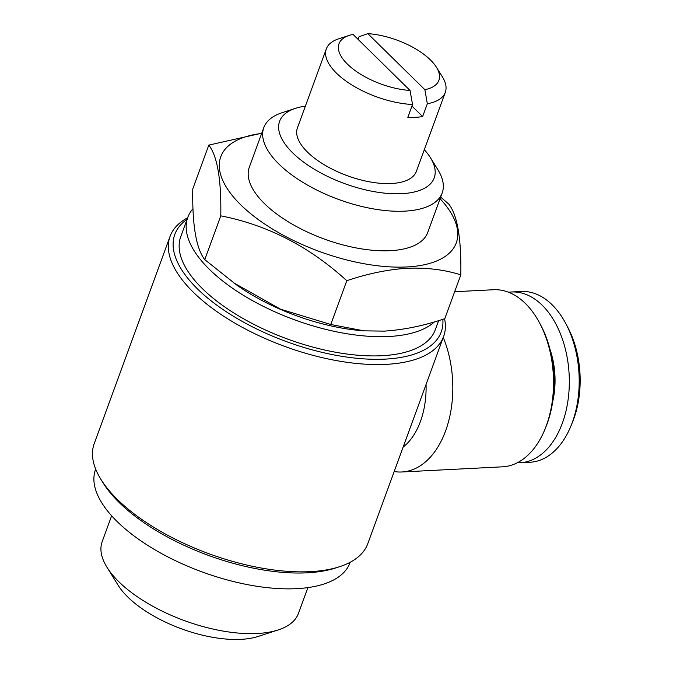 <?xml version="1.0" encoding="UTF-8"?>
<svg xmlns="http://www.w3.org/2000/svg" width="673" height="673" viewBox="0 0 673 673"><rect width="100%" height="100%" fill="white"/><g stroke="black" fill="none" stroke-linecap="round" stroke-linejoin="round"><path stroke-width="1.01" d="M436.449 67.275A53.192 23.362 -159.9 0 1 424.865 89.686L367.837 33.65A53.192 23.362 -159.9 0 1 436.449 67.275L442.371 76.815A63.329 27.812 -159.9 0 1 445.29 92.361A63.329 27.812 -159.9 0 1 427.33 103.735L422.644 116.555A63.329 27.812 -159.9 0 1 415.628 117.321A63.329 27.812 -159.9 0 1 407.83 117.321L412.524 104.5A63.329 27.812 -159.9 0 1 350.069 83.839A63.329 27.812 -159.9 0 1 326.346 48.835A63.329 27.812 -159.9 0 1 338.612 38.849L349.295 35.375A53.192 23.362 -159.9 0 1 353.031 34.407L410.05 90.451A53.192 23.362 -159.9 0 1 349.152 65.752A53.192 23.362 -159.9 0 1 349.295 35.375M445.29 92.361L416.377 171.371A63.329 27.812 -159.9 0 1 391.4 183.51A63.329 27.812 -159.9 0 1 324.899 165.163A63.329 27.812 -159.9 0 1 297.432 127.845L326.346 48.835M367.837 33.65L359.113 36.704L358.12 39.413M440.083 198.72A125.388 55.068 -159.9 0 1 406.829 266.954A125.388 55.068 -159.9 0 1 243.954 207.873A125.388 55.068 -159.9 0 1 261.679 133.431M460.82 274.87C444.584 269.73 426.741 267.526 407.3 268.249C387.9 269.478 367.736 273.633 346.788 280.717L330.771 324.504L363.925 330.838L384.283 331.124C403.935 329.846 424.099 325.69 444.794 318.657L460.82 274.87C461.4 238.696 457.404 215.124 448.832 204.146L440.68 197.08M424.31 149.675A82.325 36.157 -159.9 0 1 430.417 157.692L437.82 169.621A94.986 41.718 -159.9 0 1 442.195 192.941A94.986 41.718 -159.9 0 1 404.742 211.145A94.986 41.718 -159.9 0 1 304.995 183.628A94.986 41.718 -159.9 0 1 263.791 127.651A94.986 41.718 -159.9 0 1 282.189 112.669L295.54 108.328A82.325 36.157 -159.9 0 1 305.374 106.149M442.195 192.941L427.734 232.471A94.986 41.718 -159.9 0 1 390.273 250.684A94.986 41.718 -159.9 0 1 290.526 223.167A94.986 41.718 -159.9 0 1 249.321 167.182L263.791 127.651M430.417 157.692A82.325 36.157 -159.9 0 1 401.756 193.681A82.325 36.157 -159.9 0 1 299.897 159.249A82.325 36.157 -159.9 0 1 295.54 108.328M307.881 587.613L298.425 613.465A104.483 45.89 -159.9 0 1 278.185 629.945L258.163 636.448A85.488 37.545 -159.9 0 1 241.01 639.35A85.488 37.545 -159.9 0 1 118.086 585.19L106.99 567.297A104.483 45.89 -159.9 0 1 102.178 541.647L111.634 515.796M278.185 629.945A104.483 45.89 -159.9 0 1 257.221 633.495A104.483 45.89 -159.9 0 1 106.99 567.297M350.204 562.258L350.044 562.687A135.517 59.518 -159.9 0 1 296.608 588.665A135.517 59.518 -159.9 0 1 154.302 549.404A135.517 59.518 -159.9 0 1 95.516 469.544L95.675 469.115M434.506 321.854A135.517 59.518 -159.9 0 1 388.893 336.492A135.517 59.518 -159.9 0 1 246.579 297.23A135.517 59.518 -159.9 0 1 187.801 217.371A135.517 59.518 -159.9 0 1 192.983 208.714M438.628 320.617L435.288 329.745A135.517 59.518 -159.9 0 1 381.852 355.723A135.517 59.518 -159.9 0 1 239.546 316.47A135.517 59.518 -159.9 0 1 180.759 236.602L187.801 217.371M394.193 471.537A88.659 55.405 -92.9 0 0 401.831 471.983L502.554 466.818A88.659 55.405 -92.9 0 0 545.029 429.08L545.971 426.758A84.857 53.024 -92.9 0 0 547.208 423.561A84.857 53.024 -92.9 0 0 540.764 325.16L539.586 322.939A88.659 55.405 -92.9 0 0 493.477 289.743L454.645 291.729M545.029 429.08A88.659 55.405 -92.9 0 0 546.316 425.748A88.659 55.405 -92.9 0 0 539.586 322.939M401.831 471.983A88.659 55.405 -92.9 0 0 445.593 430.905A88.659 55.405 -92.9 0 0 443.255 337.467M403.144 447.074A69.656 43.526 -92.9 0 0 420.432 421.5A69.656 43.526 -92.9 0 0 426.059 384.46M444.567 318.733A145.646 63.969 -159.9 0 1 443.633 336.433L367.769 543.725A145.646 63.969 -159.9 0 1 339.571 566.708L335.566 568.004A141.852 62.295 -159.9 0 1 307.098 572.824A141.852 62.295 -159.9 0 1 103.146 482.953L100.925 479.378A145.646 63.969 -159.9 0 1 94.22 443.625L170.076 236.324A145.646 63.969 -159.9 0 1 187.649 217.791M339.571 566.708A145.646 63.969 -159.9 0 1 310.337 571.646A145.646 63.969 -159.9 0 1 100.925 479.378M442.834 319.296A141.852 62.295 -159.9 0 1 385.301 359.113A141.852 62.295 -159.9 0 1 220.071 307.519A141.852 62.295 -159.9 0 1 187.086 219.314M443.633 336.433A145.646 63.969 -159.9 0 1 386.201 364.354A145.646 63.969 -159.9 0 1 233.245 322.165A145.646 63.969 -159.9 0 1 170.076 236.324M517.318 462.772A85.488 53.419 -92.9 0 0 520.17 462.746L530.046 462.242A85.488 53.419 -92.9 0 0 570.998 425.849L572.58 421.971A79.153 49.465 -92.9 0 0 573.724 418.985A79.153 49.465 -92.9 0 0 567.718 327.196L565.749 323.494A85.488 53.419 -92.9 0 0 521.289 291.485L511.413 291.989A85.488 53.419 -92.9 0 0 508.578 292.259M570.998 425.849A85.488 53.419 -92.9 0 0 572.243 422.627A85.488 53.419 -92.9 0 0 565.749 323.494M520.17 462.746A85.488 53.419 -92.9 0 0 562.367 423.14A85.488 53.419 -92.9 0 0 560.903 335.019A85.488 53.419 -92.9 0 0 511.413 291.989M552.718 401.554A62.69 39.177 -92.9 0 0 550.051 349.531M346.788 280.717C309.479 246.604 267.475 224.984 220.786 215.84C221.392 179.784 217.396 156.203 208.798 145.107L192.772 188.903C192.175 224.95 196.163 248.53 204.76 259.627L236.4 284.805A125.388 55.068 20.1 0 0 361.687 330.653L363.925 330.838M233.472 282.71L280.532 309.193L330.771 324.504M208.798 145.107L261.755 133.204M220.786 215.84L204.76 259.627M410.05 90.451L412.524 104.5M427.33 103.735L424.865 89.686M422.644 116.555L411.952 106.056"/></g></svg>
